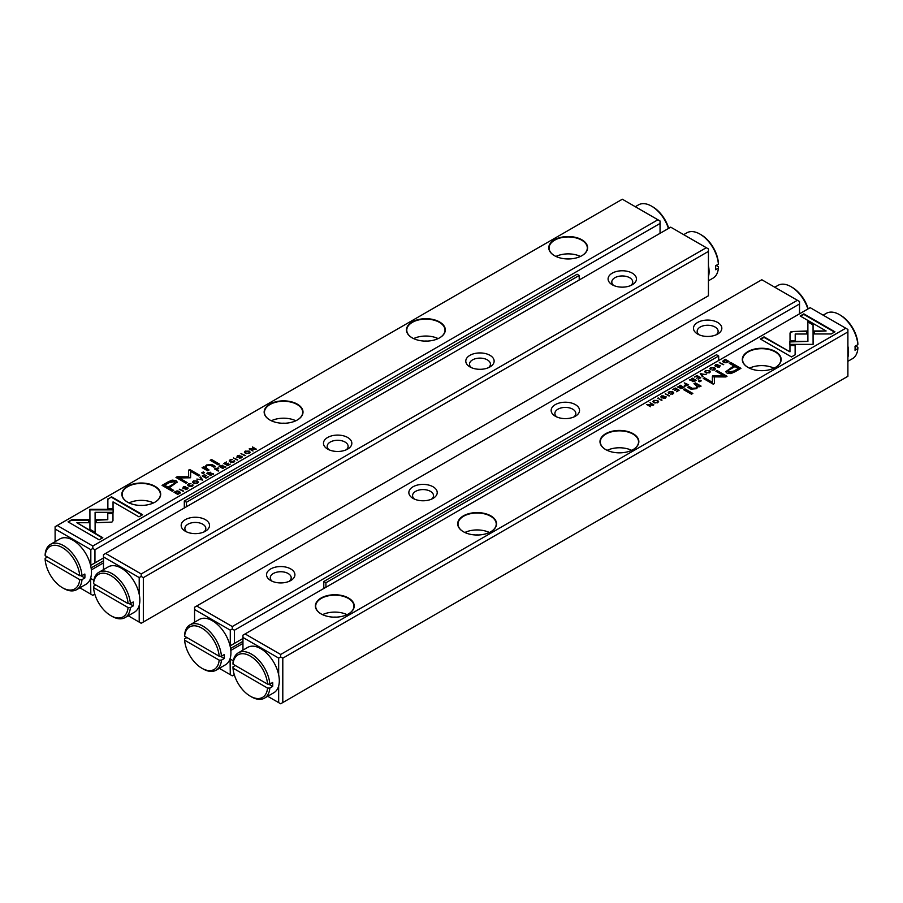 <?xml version="1.0" encoding="UTF-8"?>
<svg xmlns="http://www.w3.org/2000/svg" width="903" height="903" viewBox="0 0 903 903"><rect width="100%" height="100%" fill="white"/><g stroke="black" fill="none" stroke-linecap="round" stroke-linejoin="round"><path stroke-width="1.35" d="M202.757 480.035L200.534 476.942L199.935 477.292L201.888 479.865L196.877 479.053L202.757 480.035M113.168 509.326L89.905 509.315L89.939 529.316L95.131 532.307L95.097 512.317L113.101 512.317L113.168 509.326M89.894 512.317L89.894 509.868L113.157 509.868M68.052 521.866L99.161 539.825L102.818 537.714L76.879 522.735L88.731 522.735L88.731 519.733L71.755 519.733L68.052 521.866M111.938 522.103L112.977 520.704L112.965 512.994L107.773 512.994L107.784 519.688L96.26 519.71L96.26 522.702L111.938 522.103M192.339 485.419L192.745 484.64L191.854 485.904L189.19 485.69L188.772 484.132L190.951 483.624L188.434 483.861L187.61 484.877L188.603 486.051L192.294 486.153L192.745 484.64L193.129 485.193M188.4 485.001L188.772 484.132M192.113 485.001L191.854 486.367M215.851 468.104L214.383 468.95L218.74 470.813L217.07 469.853L218.266 467.912L215.851 468.601M218.718 468.465L218.266 467.912L218.628 468.747M183.659 491.074L179.302 489.2L183.659 491.074M227.658 465.666L230.31 464.131L227.759 465.079L226.472 464.334L228.436 463.205L226.021 464.074L224.87 463.408L226.472 461.964L223.865 463.476L227.658 465.666M193.502 480.938L192.587 482.033L193.547 483.184L197.418 483.195L198.333 482.089L197.385 480.96L193.502 480.938L192.644 482.315M220.479 465.429L218.989 466.287L222.781 468.476L223.346 468.149L221.63 467.167L225.761 466.761L222.985 466.162L222.86 465.192L220.738 465.824M222.985 466.467L222.86 465.192L222.985 466.704L225.761 467.302M239.171 457.731L241.338 457.844L241.778 456.252L237.512 456.726L237.828 455.823L239.871 455.315L237.466 455.552L236.947 457.087L241.236 456.625L240.875 457.595L239.171 457.731L239.385 458.363M241.236 456.625L240.875 458.081M237.534 457.279L237.828 455.823M242.218 456.85L241.778 456.252L242.139 457.132M107.863 498.885L107.863 508.694L113.044 508.694L113.044 501.887L138.96 516.843L142.629 514.733L111.52 496.774L107.863 499.427L111.52 496.774M622.336 199.224L57.239 525.49L92.817 546.022L657.915 219.768L622.336 199.224M554.465 255.673L554.465 255.673A19.426 11.208 180 0 1 554.465 239.814A19.426 11.208 180 0 1 581.927 239.814A19.426 11.208 180 0 1 581.927 255.673A19.426 11.208 180 0 1 554.465 255.673M412.152 337.835L412.152 337.835A19.426 11.208 180 0 1 412.152 321.976A19.426 11.208 180 0 1 439.614 321.976A19.426 11.208 180 0 1 439.614 337.835A19.426 11.208 180 0 1 412.152 337.835M269.85 419.997L269.85 419.997A19.426 11.208 180 0 1 269.85 404.138A19.426 11.208 180 0 1 297.313 404.138A19.426 11.208 180 0 1 297.313 419.997A19.426 11.208 180 0 1 269.85 419.997M127.537 502.147L127.537 502.147A19.426 11.208 180 0 1 127.537 486.299A19.426 11.208 180 0 1 155 486.299A19.426 11.208 180 0 1 155 502.147A19.426 11.208 180 0 1 127.537 502.147M167.969 481.965L162.066 485.362L172.247 491.243L173.692 490.397L169.211 487.812L177.169 482.044L175.916 480.554L172.134 480.091L167.969 481.965L172.134 480.633L175.916 481.096L177.135 482.315M237.782 459.819L233.425 457.956L237.782 459.819M180.25 492.519L179.37 491.413L177.022 490.893L174.019 492.248L177.812 494.438L180.25 492.496M190.612 477.461L190.657 471.366L198.57 475.937L199.732 475.271L189.72 469.492L188.569 470.17L188.671 476.818L177.146 476.761L175.983 477.427L185.984 483.207L187.147 482.541L179.212 477.958L190.341 477.789M233.967 461.377L234.374 460.609L233.493 461.862L230.818 461.659L230.412 460.09L232.59 459.582L230.062 459.83L229.249 460.846L230.231 462.009L233.933 462.122L234.374 460.609L234.769 461.151M230.039 460.97L230.412 460.09M233.753 460.959L233.493 462.336M208.288 472.461L206.81 473.319L210.602 475.509L211.167 475.192L209.451 474.199L213.582 473.793L210.805 473.195L210.681 472.224L208.559 472.867M210.805 473.499L210.681 472.224L210.805 473.736L213.582 474.335M245.3 451.026L244.386 452.132L245.345 453.272L249.217 453.295L250.131 452.189L249.183 451.06L245.345 451.545M245.323 455.462L240.966 453.599L245.323 455.462M205.986 478.172L208.649 476.637L206.098 477.585L204.8 476.84L206.324 475.452L204.36 476.581L203.198 475.915L204.812 474.481L202.193 475.983L205.986 478.172M252.975 451.048L250.278 448.881L256.283 449.141L252.49 446.951L255.075 449.028L249.183 448.859L252.975 451.048M218.018 464.808L219.373 464.029L211.516 459.492L210.162 460.27L218.018 464.808M185.047 488.986L187.214 489.087L187.643 487.507L183.388 487.97L183.704 487.078L185.736 486.57L183.343 486.807L182.824 488.342L187.113 487.868L186.74 488.839L185.047 488.986L185.262 489.618M187.113 487.868L186.74 489.336M183.411 488.534L183.704 487.078M188.095 488.105L187.643 487.507L188.016 488.376M202.927 473.522L204.507 472.608L203.322 471.919L201.73 472.833L202.927 473.522M206.031 468.781L206.889 465.609L210.828 465.406L213.898 467.19L215.264 466.399L212.024 464.526L206.482 465L204.462 467.404L203.435 466.907L202.069 467.698L207.656 470.79L209.044 469.989L205.376 467.336L206.031 468.781L208.582 470.26M204.462 467.325L206.482 465.542L212.024 465.068L214.79 466.67M94.95 584.478L94.95 585.471M79.848 587.83L90.819 594.174L90.616 578.18M103.484 557.964L90.616 565.391M90.819 565.278L90.819 549.645L55.106 529.023L55.106 541.698M660.048 233.324L660.048 223.459L94.95 549.724L94.95 562.896M91.35 569.895L103.484 562.896M90.819 578.541L93.822 580.268M94.815 594.163L92.817 595.325L90.819 594.174M660.048 223.459L660.048 220.998L657.915 219.768M92.817 546.022L92.817 548.493L94.95 549.724M55.106 529.023L55.106 526.72L57.239 525.49M90.819 549.645L92.817 548.493M566.802 258.924A10.464 6.039 180 0 1 569.59 258.924M555.943 256.441A19.121 11.039 180 0 1 580.448 256.441M581.814 255.73A19.121 11.039 0 0 0 587.311 247.986A19.121 11.039 0 0 0 581.713 240.187A19.121 11.039 0 0 0 560.876 237.794A19.121 11.039 0 0 0 549.069 247.986A19.121 11.039 0 0 0 554.566 255.73M424.489 341.086A10.464 6.039 180 0 1 427.277 341.086M413.63 338.602A19.121 11.039 180 0 1 438.136 338.602M439.513 337.891A19.121 11.039 0 0 0 444.998 330.148A19.121 11.039 0 0 0 439.4 322.348A19.121 11.039 0 0 0 418.563 319.955A19.121 11.039 0 0 0 406.768 330.148A19.121 11.039 0 0 0 412.265 337.891M282.188 423.247A10.464 6.039 180 0 1 284.976 423.247M271.329 420.764A19.121 11.039 180 0 1 295.834 420.764M297.2 420.053A19.121 11.039 0 0 0 302.697 412.31A19.121 11.039 0 0 0 297.098 404.499A19.121 11.039 0 0 0 276.262 402.106A19.121 11.039 0 0 0 264.455 412.31A19.121 11.039 0 0 0 269.952 420.053M139.875 505.409A10.464 6.039 180 0 1 142.663 505.409M129.016 502.926A19.121 11.039 180 0 1 153.521 502.926M154.898 502.215A19.121 11.039 0 0 0 160.384 494.472A19.121 11.039 0 0 0 154.785 486.661A19.121 11.039 0 0 0 133.949 484.268A19.121 11.039 0 0 0 122.153 494.472A19.121 11.039 0 0 0 127.65 502.215M107.863 508.694L107.863 499.427M113.044 502.429L113.044 508.694M111.52 497.316L142.155 515.003M241.18 456.591L241.778 456.794M236.947 457.629L237.466 455.552M240.875 458.137L241.236 457.166L240.875 458.137M162.54 485.633L167.969 482.507M169.211 487.812L173.229 490.668M174.81 482.823L174.144 481.694L169.019 482.721L164.707 485.216L168.048 487.135L172.36 484.651C174.889 483.421 175.487 482.439 174.144 481.694M174.144 482.236C175.487 482.981 174.889 483.963 172.36 485.193L168.048 487.676L164.707 485.216M233.9 458.227L237.308 460.09M222.206 465.519L222.86 465.734M219.463 466.558L220.479 465.971M221.167 467.438L222.307 465.576L220.027 466.783L222.872 468.42M221.991 466.964L222.307 465.576M220.027 466.241L221.167 466.896M178.343 491.537L180.25 493.061M178.817 493.885L178.783 491.751L175.001 492.169L177.925 493.862L178.817 493.331L178.783 491.751M177.902 494.392L175.001 492.169M188.58 470.7L189.72 470.034L199.258 475.542M176.446 477.71L188.671 476.818M179.212 477.958L186.673 482.812M233.493 462.404L233.753 461.512L233.493 462.404M230.412 460.632L231.484 462.505M229.294 461.117L230.084 460.361M196.199 481.039L198.276 482.36M197.486 482.484L197.294 483.263M194.698 483.624L193.4 482.179M196.978 483.421L196.978 482.947C197.701 481.355 196.673 480.768 193.908 481.175C193.186 482.766 194.213 483.353 196.978 482.947L197.565 482.766M193.908 481.175L193.332 482.45M226.472 464.334L227.748 465.609M224.328 463.747L226.472 464.356M179.765 489.471L183.185 491.345M210.015 472.551L210.681 472.777M207.284 473.59L208.288 473.003M208.988 474.47L210.128 472.608L207.848 473.815L210.692 475.463M209.812 473.996L210.128 472.608M207.848 473.274L208.988 473.928M217.589 468.217L218.266 468.454M216.607 470.124L217.679 468.262L215.377 469.413L218.266 471.084M217.42 469.65L217.679 468.262M215.377 468.871L216.607 469.583M191.854 486.446L192.113 485.543L191.854 486.446M188.772 484.674L189.844 486.536M187.666 485.148L188.434 483.861M107.784 513.536L112.965 513.536L112.977 520.715M96.26 522.702L96.26 520.252L107.784 519.688M68.526 522.137L71.755 519.733M76.879 522.735L102.355 537.985M71.755 520.275L88.731 520.275L88.731 522.735M95.097 512.859L95.12 532.307M200.218 477.664L202.486 480.193M247.998 451.128L250.075 452.459M244.442 452.403L245.3 451.568M249.284 452.584L249.093 453.362M246.496 453.724L245.198 452.279M248.776 453.509L248.776 453.046C249.499 451.444 248.472 450.857 245.706 451.274C244.984 452.866 246.011 453.453 248.776 453.046L249.363 452.854M245.706 451.274L245.131 452.538M241.44 453.87L244.848 455.733M202.667 476.253L206.076 478.127M250.278 448.881L253.032 451.015M252.445 447.516L255.809 449.412M249.657 449.13L250.278 448.972M210.625 460.541L211.516 460.033L218.91 464.3M187.045 487.834L187.643 488.049M182.824 488.884L183.343 486.807M186.74 489.381L187.113 488.41L186.74 489.381M202.204 473.104L204.044 472.879M202.588 467.935L204.462 467.946M700.243 373.661L702.466 376.765L703.065 376.416L701.112 373.842L706.123 374.655L700.243 373.661M789.832 344.382L813.095 344.382L813.061 324.391L807.869 321.4L807.903 341.39L789.899 341.39L789.832 344.382L789.899 341.39M813.106 341.39L813.095 344.382M834.948 331.83L803.839 313.872L800.182 315.994L826.121 330.972L814.269 330.972L814.269 333.963L831.245 333.963L834.948 331.83M791.062 331.604L790.023 333.004L790.035 340.713L795.227 340.713L795.216 334.008L806.74 333.997L806.74 330.995L791.062 331.604M710.255 369.056L711.146 367.803L713.81 368.006L714.228 369.575L712.049 370.083L714.566 369.835L715.39 368.819L714.397 367.656L710.706 367.544L710.255 369.056L709.871 368.514M714.555 369.846L714.679 368.977L714.228 370.016M710.887 368.695L711.146 367.803M687.149 385.604L688.617 384.757L684.26 382.895L685.93 383.854L684.734 385.795L687.149 385.604M684.282 385.231L684.734 385.795M719.341 362.634L723.698 364.496L719.341 362.634M675.342 388.042L672.69 389.577L675.241 388.629L676.528 389.374L674.564 390.502L676.979 389.622L678.13 390.299L676.528 391.733L679.135 390.231L675.342 388.042L678.672 390.502M709.498 372.77L710.413 371.664L709.453 370.523L705.582 370.512L704.667 371.607L705.615 372.736L709.498 372.77L709.6 372.07M682.521 388.267L684.011 387.421L680.219 385.22L679.654 385.547L681.37 386.54L677.239 386.947L680.015 387.545L680.14 388.504L682.521 388.267M663.829 395.977L661.662 395.864L661.222 397.444L665.488 396.981L665.172 397.884L663.129 398.381L665.534 398.155L666.053 396.62L661.764 397.083L662.125 396.112L663.829 395.977M661.82 397.659L662.125 396.112M665.488 396.981L665.172 398.336M660.782 396.857L661.222 397.444M795.137 354.811L795.137 345.014L789.956 345.014L789.956 351.82L764.04 336.853L760.371 338.975L791.48 356.933L795.137 354.811L795.137 345.556L789.956 345.556M280.664 654.472L845.761 328.218L810.183 307.675L245.085 633.94L280.664 654.472L280.664 656.944L282.797 658.174L282.797 702.545L847.894 376.28L847.894 331.92L282.797 658.174M348.535 598.034A19.426 11.208 180 0 1 348.535 613.893A19.426 11.208 180 0 1 321.073 613.893A19.426 11.208 180 0 1 321.073 598.034A19.426 11.208 180 0 1 348.535 598.034M490.848 515.873A19.426 11.208 180 0 1 490.848 531.732A19.426 11.208 180 0 1 463.386 531.732A19.426 11.208 180 0 1 463.386 515.873A19.426 11.208 180 0 1 490.848 515.873M633.15 433.711A19.426 11.208 180 0 1 633.15 449.57A19.426 11.208 180 0 1 605.687 449.57A19.426 11.208 180 0 1 605.687 433.711A19.426 11.208 180 0 1 633.15 433.711M775.463 351.549A19.426 11.208 180 0 1 775.463 367.408A19.426 11.208 180 0 1 748 367.408A19.426 11.208 180 0 1 748 351.549A19.426 11.208 180 0 1 775.463 351.549M735.031 371.743L740.934 368.334L730.753 362.464L729.308 363.299L733.789 365.884L725.831 371.664L727.084 373.153L730.866 373.616L735.031 371.743M665.218 393.889L669.575 395.751L665.218 393.889M727.795 362.137L728.981 361.448L725.188 359.259L722.75 361.189L723.63 362.295L725.978 362.803L727.795 362.137M703.742 378.707L704.43 378.301L712.343 382.872L712.388 376.393L712.343 382.33L704.43 377.759L703.268 378.436L713.28 384.204L714.431 383.538L714.329 376.89L725.854 376.946L727.017 376.269L717.016 370.501L715.853 371.167L723.788 375.738L712.659 375.919M668.626 393.098L669.507 391.834L672.182 392.049L672.588 393.618L670.41 394.114L672.938 393.877L673.751 392.861L672.769 391.699L669.067 391.586L668.626 393.098L668.231 392.545M672.916 393.889L673.04 393.019L672.588 394.058M669.247 392.737L669.507 391.834M694.712 381.235L696.19 380.377L692.398 378.188L691.833 378.515L693.549 379.508L689.418 379.915L692.195 380.513L692.319 381.472L694.712 381.235M657.7 402.67L658.614 401.575L657.655 400.424L653.783 400.413L652.869 401.519L653.817 402.648L657.7 402.67M657.677 398.234L662.034 400.108L657.677 398.234M697.014 375.524L694.351 377.059L696.902 376.111L698.2 376.856L696.676 378.255L698.64 377.115L699.802 377.781L698.188 379.226L700.807 377.714L697.014 375.524L700.333 377.985M650.025 402.659L652.722 404.815L646.717 404.567L650.51 406.756L647.925 404.679L653.016 405.312L653.817 404.849L650.025 402.659L653.343 405.12M684.982 388.888L683.627 389.678L691.484 394.216L692.838 393.426L684.982 388.888L692.375 393.697M717.953 364.722L715.786 364.609L715.357 366.2L719.612 365.726L719.296 366.629L717.264 367.137L719.657 366.9L720.176 365.365L715.887 365.828L716.26 364.857L717.953 364.722M715.955 366.404L716.26 364.857M719.612 365.726L719.296 367.092M714.905 365.602L715.357 366.2M700.073 380.174L698.493 381.1L699.678 381.777L701.27 380.863L700.073 380.174L700.796 381.134M696.969 385.457L696.111 388.087L692.172 388.29L689.102 386.518L687.736 387.297L690.976 389.17L696.518 388.696L698.538 386.292L699.565 386.8L700.931 386.01L695.344 382.917L693.955 383.719L697.579 386.642M267.683 696.281L278.666 702.624L278.666 685.93M278.666 674.789L278.666 658.095L242.952 637.473L242.952 650.149M282.797 702.545L280.664 703.776L278.666 702.624M242.952 637.473L242.952 635.17L245.085 633.94M847.894 331.92L847.894 329.448L845.761 328.218M278.666 658.095L280.664 656.944M333.41 617.144A10.464 6.039 180 0 1 336.198 617.144M322.552 614.661A19.121 11.039 180 0 1 347.057 614.661M348.434 613.95A19.121 11.039 0 0 0 353.931 606.206A19.121 11.039 0 0 0 348.332 598.407A19.121 11.039 0 0 0 327.496 596.014A19.121 11.039 0 0 0 315.689 606.206A19.121 11.039 0 0 0 321.186 613.95M475.723 534.982A10.464 6.039 180 0 1 478.511 534.982M464.864 532.499A19.121 11.039 180 0 1 489.37 532.499M490.735 531.788A19.121 11.039 0 0 0 496.232 524.045A19.121 11.039 0 0 0 490.634 516.245A19.121 11.039 0 0 0 469.797 513.852A19.121 11.039 0 0 0 458.002 524.045A19.121 11.039 0 0 0 463.487 531.788M618.024 452.821A10.464 6.039 180 0 1 620.812 452.821M607.166 450.337A19.121 11.039 180 0 1 631.671 450.337M633.048 449.626A19.121 11.039 0 0 0 638.545 441.883A19.121 11.039 0 0 0 632.947 434.083A19.121 11.039 0 0 0 612.11 431.69A19.121 11.039 0 0 0 600.303 441.883A19.121 11.039 0 0 0 605.8 449.626M760.337 370.659A10.464 6.039 180 0 1 763.125 370.659M749.479 368.176A19.121 11.039 180 0 1 773.984 368.176M775.35 367.465A19.121 11.039 0 0 0 780.847 359.721A19.121 11.039 0 0 0 775.248 351.922A19.121 11.039 0 0 0 754.411 349.529A19.121 11.039 0 0 0 742.616 359.721A19.121 11.039 0 0 0 748.102 367.465M760.845 339.246L764.04 337.395L789.956 351.82M661.222 397.986L661.831 396.315M665.172 398.426L665.488 397.523L665.172 398.426M664.834 396.981L666.053 397.162M729.771 363.57L730.753 363.006L740.46 368.605M725.865 371.923L733.789 365.884M738.293 368.492L734.952 366.562L730.64 369.056C728.111 370.275 727.513 371.268 728.856 372.013L733.981 370.975L738.293 368.492L733.981 371.528L728.856 372.555L728.19 371.426M728.123 371.697L728.856 372.555M665.692 394.159L665.782 393.561M665.782 394.103L669.1 396.022M680.128 385.818L683.537 387.692M677.837 387.139L680.828 387.387M680.794 388.73L681.009 387.827L680.693 388.674L682.973 387.466L681.833 386.811L680.693 388.132L681.009 387.285M682.973 387.466L682.262 388.414M725.098 359.857L728.507 361.719M722.75 361.731L723.913 360.534M724.657 362.701L724.183 360.907L724.217 362.487L727.999 361.539L725.075 359.846L724.183 360.365L724.217 361.945L724.183 360.365M712.388 376.935L723.788 375.738M714.329 376.89L714.42 383.538M716.327 371.438L717.016 371.043L726.554 376.54M668.626 393.64L669.213 392.049M669.507 392.376L669.247 393.279M672.588 394.159L672.182 392.591M671.516 391.744L673.706 393.132M704.724 371.878L705.706 370.975M708.302 370.614L710.356 371.934M706.801 373.21L705.514 371.754M706.022 370.761C705.299 372.352 706.327 372.939 709.092 372.521C709.814 370.941 708.787 370.343 706.022 370.761L705.435 372.025M709.092 372.973L709.668 372.341M719.815 362.904L719.905 362.306M719.905 362.848L723.235 364.767M692.308 378.786L695.716 380.648M690.027 379.565L691.608 380.727L693.007 380.355M692.985 381.698L693.188 380.795L692.872 381.642L695.152 380.434L694.012 379.768L692.872 381.1L693.188 380.253M695.152 380.434L694.441 381.382M684.734 383.165L688.142 385.028M684.734 386.337L685.535 384.622M685.411 386.032L685.58 385.129L685.321 385.987L687.623 384.825L686.393 384.125L685.321 385.446L685.58 384.588M710.255 369.598L710.853 368.006M711.146 368.345L710.887 369.248M714.228 370.117L713.81 368.548M713.156 367.702L715.334 369.09M790.023 333.546L791.062 332.146L793.455 331.559L806.74 331.536M795.216 334.008L795.216 340.713M800.645 316.264L803.839 314.413L834.474 332.101M814.269 333.963L814.269 331.514L826.121 330.972M813.095 341.932L813.061 324.391M807.88 321.942L813.061 324.933M789.899 341.932L807.903 341.39M700.514 374.045L700.863 373.311M701.112 373.842L702.782 376.574M652.925 401.79L653.907 400.887M656.504 400.526L658.558 401.846M655.002 403.11L653.716 401.666M657.802 401.97L657.655 402.693M654.223 400.661C653.501 402.253 654.528 402.84 657.294 402.433C658.016 400.842 656.989 400.255 654.223 400.661L653.637 401.925M657.294 402.885L657.869 402.241M658.152 398.505L658.242 397.918M658.242 398.46L661.56 400.379M647.191 404.837L647.925 404.77M647.925 404.679L650.555 406.734M684.09 389.949L684.982 389.43M715.357 366.742L715.955 365.06M719.296 367.171L719.612 366.268L719.296 367.171M718.957 365.726L720.176 365.907M698.956 381.371L700.073 380.716M694.418 383.989L695.344 383.459L700.931 386.552M688.21 387.568L689.102 387.06L692.172 388.832L696.111 388.629L696.969 385.999M186.458 506.752L186.458 502.237L579.218 275.471L577.085 274.241L184.314 500.996L184.314 507.983M579.218 275.471L579.218 279.986M186.458 502.237L184.314 500.996M325.915 587.266L325.915 582.751L718.686 355.985L718.686 360.511M718.686 355.985L716.542 354.755L323.782 581.521L325.915 582.751M323.782 581.521L323.782 588.496M139.209 594.264L139.209 577.57L103.484 556.948L103.484 569.635M128.226 615.767L139.209 622.111L139.209 605.416M143.329 622.02L708.437 295.766L708.437 251.395L143.329 577.66L143.329 622.02L141.195 623.262L139.209 622.111M185.318 531.235L185.318 531.235A14.188 8.195 180 0 1 185.318 519.654A14.188 8.195 180 0 1 205.376 519.654A14.188 8.195 180 0 1 205.376 531.235A14.188 8.195 180 0 1 185.318 531.235M327.62 449.073L327.62 449.073A14.188 8.195 180 0 1 327.62 437.492A14.188 8.195 180 0 1 347.689 437.492A14.188 8.195 180 0 1 347.689 449.073A14.188 8.195 180 0 1 327.62 449.073M469.932 366.911L469.932 366.911A14.188 8.195 180 0 1 469.932 355.33A14.188 8.195 180 0 1 489.99 355.33A14.188 8.195 180 0 1 489.99 366.911A14.188 8.195 180 0 1 469.932 366.911M612.234 284.761A14.188 8.195 180 0 1 612.234 284.75A14.188 8.195 180 0 1 612.234 273.169A14.188 8.195 180 0 1 632.303 273.169A14.188 8.195 180 0 1 632.303 284.75A14.188 8.195 180 0 1 612.234 284.761M141.195 573.958L706.304 247.704L670.726 227.161L105.617 553.415L141.195 573.958L141.195 576.419L143.329 577.66M708.437 251.395L708.437 248.935L706.304 247.704M103.484 556.948L103.484 554.656L105.617 553.415M139.209 577.57L141.195 576.419M613.758 285.517A10.464 6.039 180 0 1 611.805 282.007A10.464 6.039 180 0 1 622.269 275.957A10.464 6.039 180 0 1 632.732 282.007A10.464 6.039 180 0 1 630.779 285.517M471.445 367.679A10.464 6.039 180 0 1 469.492 364.169A10.464 6.039 180 0 1 479.956 358.119A10.464 6.039 180 0 1 490.431 364.169A10.464 6.039 180 0 1 488.478 367.679M329.144 449.841A10.464 6.039 180 0 1 327.191 446.319A10.464 6.039 180 0 1 337.654 440.28A10.464 6.039 180 0 1 348.118 446.319A10.464 6.039 180 0 1 346.165 449.841M186.831 531.991A10.464 6.039 180 0 1 184.878 528.481A10.464 6.039 180 0 1 195.353 522.442A10.464 6.039 180 0 1 205.816 528.481A10.464 6.039 180 0 1 203.864 531.991M799.516 313.838L799.516 303.984L234.408 630.238L234.408 643.41L230.288 645.792L230.288 630.159L194.563 609.536L194.563 622.212M219.305 668.344L230.288 674.688L230.073 658.693M234.408 643.41L242.952 638.477M234.408 664.992L234.408 665.985M717.682 322.473A14.188 8.195 180 0 1 717.682 334.054A14.188 8.195 180 0 1 697.624 334.054A14.188 8.195 180 0 1 697.624 322.473A14.188 8.195 180 0 1 717.682 322.473M575.38 404.623A14.188 8.195 180 0 1 575.38 416.215A14.188 8.195 180 0 1 555.311 416.215A14.188 8.195 180 0 1 555.311 404.623A14.188 8.195 180 0 1 575.38 404.623M433.068 486.785A14.188 8.195 180 0 1 433.068 498.377A14.188 8.195 180 0 1 413.01 498.377A14.188 8.195 180 0 1 413.01 486.785A14.188 8.195 180 0 1 433.068 486.785M290.766 568.946A14.188 8.195 180 0 1 290.766 580.527A14.188 8.195 180 0 1 270.697 580.527A14.188 8.195 180 0 1 270.697 568.946A14.188 8.195 180 0 1 290.766 568.946M761.805 279.738L196.696 606.003L232.274 626.547L797.383 300.281L761.805 279.738M230.288 659.055L233.279 660.782M242.952 643.41L230.818 650.42M194.563 609.536L194.563 607.234L196.696 606.003M232.274 626.547L232.274 629.007L234.408 630.238M799.516 303.984L799.516 301.512L797.383 300.281M234.283 674.676L232.274 675.839L230.288 674.688M230.288 630.159L232.274 629.007M272.221 581.295A10.464 6.039 180 0 1 270.268 577.785A10.464 6.039 180 0 1 276.724 572.197A10.464 6.039 180 0 1 288.136 573.507A10.464 6.039 180 0 1 291.195 577.785A10.464 6.039 180 0 1 289.242 581.295M414.522 499.133A10.464 6.039 180 0 1 412.569 495.623A10.464 6.039 180 0 1 419.037 490.036A10.464 6.039 180 0 1 430.438 491.345A10.464 6.039 180 0 1 433.508 495.623A10.464 6.039 180 0 1 431.555 499.133M556.835 416.972A10.464 6.039 180 0 1 554.882 413.461A10.464 6.039 180 0 1 561.339 407.874A10.464 6.039 180 0 1 572.75 409.183A10.464 6.039 180 0 1 575.809 413.461A10.464 6.039 180 0 1 573.856 416.972M699.136 334.81A10.464 6.039 180 0 1 697.184 331.299A10.464 6.039 180 0 1 703.651 325.712A10.464 6.039 180 0 1 715.052 327.021A10.464 6.039 180 0 1 718.122 331.299A10.464 6.039 180 0 1 716.169 334.81M668.446 228.482A26.164 15.103 -120 0 0 651.582 206.166A26.164 15.103 -120 0 0 638.5 204.868L635.317 206.719M651.582 206.166L652.722 206.832A24.55 14.177 60 0 1 668.717 228.324M718.393 264.127A26.164 15.103 -120 0 0 699.972 234.103L701.112 234.757A24.55 14.177 60 0 1 718.382 262.807L718.393 264.127L715.548 265.775A26.164 15.103 60 0 1 715.548 269.715L718.393 268.078L718.382 266.757L716.113 265.448M699.972 234.103A26.164 15.103 -120 0 0 686.89 232.805L683.695 234.656M708.437 265.629A26.164 15.103 60 0 1 709.081 271.566A26.164 15.103 60 0 1 708.437 276.769M708.437 280.788L713.054 278.124A26.164 15.103 -120 0 0 718.393 268.078M807.903 308.995A26.164 15.103 -120 0 0 791.039 286.691A26.164 15.103 -120 0 0 777.968 285.393L774.774 287.233M791.039 286.691L792.179 287.346A24.55 14.177 60 0 1 808.185 308.837M857.85 344.641A26.164 15.103 -120 0 0 839.429 314.616L840.569 315.282A24.55 14.177 60 0 1 857.85 343.332L857.85 344.641L855.006 346.289A26.164 15.103 60 0 1 855.006 350.229L857.85 348.592L857.85 347.271L855.57 345.962M839.429 314.616A26.164 15.103 -120 0 0 826.347 313.33L823.152 315.17M847.894 346.142A26.164 15.103 60 0 1 848.538 352.091A26.164 15.103 60 0 1 847.894 357.283M847.894 361.302L852.511 358.638A26.164 15.103 -120 0 0 857.85 348.592M47.43 557.038L45.15 558.359L45.15 559.668L79.712 579.624L81.992 579.624L84.837 577.976A26.164 15.103 -120 0 0 84.837 574.037L81.992 575.685L79.712 575.674A24.55 14.177 -120 0 0 62.431 547.624A24.55 14.177 -120 0 0 45.15 555.729L79.712 575.674M45.15 559.668A24.55 14.177 -120 0 0 62.431 587.718A24.55 14.177 -120 0 0 79.712 579.624M45.15 555.729L45.15 554.408A26.164 15.103 60 0 1 50.489 544.362A26.164 15.103 60 0 1 69.858 550.548A26.164 15.103 60 0 1 81.992 575.685M81.992 579.624A26.164 15.103 60 0 1 76.653 589.67L86.045 584.252A26.164 15.103 -120 0 0 91.384 574.206A26.164 15.103 -120 0 0 80.83 546.8A26.164 15.103 -120 0 0 59.88 538.933L50.489 544.362M76.653 589.67A26.164 15.103 60 0 1 63.571 588.384L62.431 587.718M80.852 575.674L84.837 577.976M95.808 584.975L93.54 586.284L93.54 587.605L128.091 607.561L130.382 607.561L133.226 605.913A26.164 15.103 -120 0 0 133.226 601.974L130.382 603.61L128.091 603.61A24.55 14.177 -120 0 0 110.821 575.561A24.55 14.177 -120 0 0 93.54 583.665L128.091 603.61M93.54 587.605A24.55 14.177 -120 0 0 110.821 615.654A24.55 14.177 -120 0 0 128.091 607.561M93.54 583.665L93.54 582.345A26.164 15.103 60 0 1 98.878 572.299A26.164 15.103 60 0 1 118.237 578.484A26.164 15.103 60 0 1 130.382 603.61M130.382 607.561A26.164 15.103 60 0 1 125.032 617.607L134.434 612.189A26.164 15.103 -120 0 0 139.773 598.192A26.164 15.103 -120 0 0 127.628 573.066A26.164 15.103 -120 0 0 108.27 566.87L98.878 572.299M125.032 617.607A26.164 15.103 60 0 1 111.961 616.309L110.821 615.654M129.231 603.61L133.226 605.913M186.887 637.552L184.607 638.872L184.618 640.193L219.169 660.138L221.449 660.138L224.294 658.501A26.164 15.103 -120 0 0 224.294 654.551L221.449 656.199L219.169 656.199A24.55 14.177 -120 0 0 201.888 628.149A24.55 14.177 -120 0 0 184.618 636.243L219.169 656.199M184.618 640.193A24.55 14.177 -120 0 0 201.888 668.243A24.55 14.177 -120 0 0 219.169 660.138M184.618 636.243L184.607 634.922A26.164 15.103 60 0 1 189.946 624.876A26.164 15.103 60 0 1 209.315 631.073A26.164 15.103 60 0 1 221.449 656.199M221.449 660.138A26.164 15.103 60 0 1 216.11 670.195L225.502 664.766A26.164 15.103 -120 0 0 230.841 654.72A26.164 15.103 -120 0 0 220.287 627.314A26.164 15.103 -120 0 0 199.337 619.458L189.946 624.876M216.11 670.195A26.164 15.103 60 0 1 203.028 668.897L201.888 668.243M220.309 656.199L224.294 658.501M235.277 665.488L232.997 666.809L232.997 668.118L267.559 688.075L269.839 688.075L272.683 686.438A26.164 15.103 -120 0 0 272.683 682.487L269.839 684.135L267.559 684.124A24.55 14.177 -120 0 0 250.278 656.075A24.55 14.177 -120 0 0 232.997 664.179L267.559 684.124M232.997 668.118A24.55 14.177 -120 0 0 250.278 696.168A24.55 14.177 -120 0 0 267.559 688.075M232.997 664.179L232.997 662.858A26.164 15.103 60 0 1 238.336 652.813A26.164 15.103 60 0 1 257.694 658.998A26.164 15.103 60 0 1 269.839 684.135M269.839 688.075A26.164 15.103 60 0 1 264.5 698.132L273.891 692.703A26.164 15.103 -120 0 0 279.23 682.657A26.164 15.103 -120 0 0 268.665 655.251A26.164 15.103 -120 0 0 247.727 647.383L238.336 652.813M264.5 698.132A26.164 15.103 60 0 1 251.418 696.834L250.278 696.168M268.699 684.135L272.683 686.438M103.484 560.819L91.113 567.953M242.952 641.333L230.581 648.478"/></g></svg>
